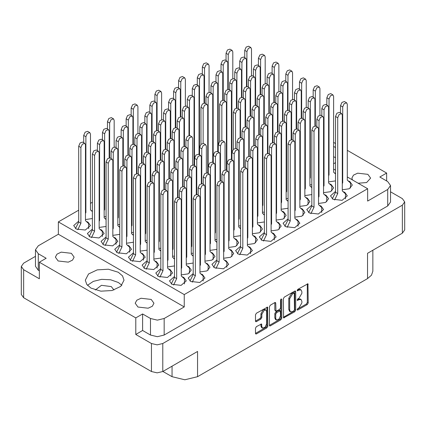 <?xml version="1.0" encoding="UTF-8"?>
<svg xmlns="http://www.w3.org/2000/svg" width="426" height="426" viewBox="0 0 426 426"><rect width="100%" height="100%" fill="white"/><g stroke="black" fill="none" stroke-linecap="round" stroke-linejoin="round"><path stroke-width="0.64" d="M118.343 272.283L108.433 269.227L97.25 269.866L88.565 273.977L85.306 280.186L86.776 284.462L90.972 288.088L100.882 291.144L112.065 290.511L120.75 286.394L124.014 280.186L122.539 275.91L118.343 272.283M121.873 285.298L118.343 282.502L110.659 279.781L101.665 279.365L93.326 281.346L87.447 285.298M335.528 147.487L333.611 146.448M335.528 157.705L333.611 156.667M358.117 183.217L366.648 182.546L370.609 178.132L367.872 174.314L357.675 173.142L353.479 175.129L351.903 178.132L352.446 179.942M58.128 260.962L55.391 257.144L56.967 254.141L61.163 252.155L71.36 253.321L74.097 257.144L72.521 260.142L68.325 262.134L58.128 260.962M113.982 289.978L111.271 286.586L101.425 285.34L95.333 289.978M137.96 307.05L135.218 303.232L136.794 300.229L140.995 298.243L151.187 299.414L153.93 303.232L152.354 306.23L148.152 308.222L137.96 307.05M265.904 310.011L264.988 309.484L263.295 309.654L260.898 313.802L261.814 314.329L264.211 310.181L265.904 310.011L266.601 311.56L266.601 323.819L265.126 327.227L262.512 328.132L261.814 326.582L261.548 323.962L256.393 326.635L255.499 328.185L255.499 333.409L255.76 333.989L256.393 333.925L266.964 327.823L267.858 326.273L267.597 307.077L256.393 313.243L255.499 314.793L255.499 321.103L255.76 321.683L256.393 321.619L260.914 319.01L261.814 317.455L261.814 314.329M281.155 298.945L281.783 299.308L281.155 298.945L280.526 300.032L280.526 307.892L279.632 309.441L276 311.236L275.739 303.11L275.473 302.529L274.845 302.593L275.739 303.11M78.704 221.158L73.693 225.588L76.147 229.012L85.291 230.061L90.466 225.588L88.006 222.164L86.206 221.376M92.389 211.035L91.228 210.577M92.389 229.06L87.378 233.491L89.833 236.915L98.976 237.964L104.152 233.491L101.692 230.067L99.892 229.279M106.074 236.957L101.063 241.393L103.518 244.817L112.661 245.866L117.837 241.393L115.377 237.969L113.577 237.181M119.759 244.859L114.748 249.295L117.203 252.719L126.341 253.768L131.522 249.295L129.062 245.871L127.262 245.078M133.444 252.762L128.434 257.192L130.888 260.616L140.026 261.665L145.207 257.192L142.747 253.768L140.947 252.98M147.13 260.664L142.119 265.094L144.574 268.518L153.711 269.567L158.893 265.094L156.433 261.67L154.633 260.882M160.815 268.566L155.804 272.997L158.259 276.421L167.397 277.47L172.578 272.997L170.118 269.573L168.318 268.785M193.202 255.547L192.041 255.089M216.925 241.851L215.764 241.393M240.642 228.155L239.481 227.697M174.5 276.463L169.489 280.899L171.944 284.323L181.082 285.372L186.263 280.899L183.803 277.475L182.003 276.682M199.954 271.953L206.914 270.947L209.981 267.203L207.526 263.779L205.726 262.986M223.677 258.257L230.636 257.251L233.704 253.507L231.249 250.083L229.449 249.295M247.394 244.561L254.354 243.555L257.426 239.811L254.966 236.387L253.166 235.599M106.074 218.937L104.913 218.479M119.759 226.84L118.598 226.382M133.444 234.737L132.284 234.279M147.13 242.639L145.969 242.181M160.815 250.541L159.654 250.083M174.5 258.444L173.339 257.986M181.252 274.85L188.212 273.843L191.279 270.1L188.825 266.676L187.025 265.888M204.97 261.154L211.93 260.148L215.002 256.404L212.542 252.98L210.742 252.192M228.693 247.458L235.653 246.452L238.72 242.708L236.265 239.284L234.465 238.496M193.202 273.567L188.191 278.002L190.646 281.426L199.789 282.475L204.965 278.002L202.51 274.578L200.71 273.785M264.365 232.484L259.354 236.915L261.809 240.339L270.952 241.388L276.128 236.915L273.673 233.491L271.873 232.702M288.088 218.788L283.077 223.219L285.532 226.643L294.67 227.692L299.851 223.219L297.391 219.795L295.591 219.007M311.805 205.092L306.795 209.523L309.255 212.947L318.392 213.996L323.568 209.523L321.113 206.099L319.314 205.311M335.528 191.396L330.517 195.827L332.972 199.251L342.115 200.305L347.291 195.827L344.836 192.408L343.031 191.615M252.416 233.762L259.375 232.756L262.443 229.012L259.988 225.588L258.188 224.8M276.133 220.066L283.093 219.065L286.165 215.316L283.705 211.892L281.905 211.104M299.856 206.37L306.816 205.369L309.883 201.626L307.428 198.202L305.628 197.408M323.574 192.674L330.539 191.673L333.606 187.93L331.151 184.506L329.351 183.712M271.117 230.865L278.077 229.859L281.144 226.115L278.689 222.691L276.889 221.903M294.835 217.169L301.8 216.168L304.867 212.42L302.412 208.996L300.612 208.207M318.557 203.474L325.517 202.472L328.584 198.729L326.13 195.305L324.33 194.512M342.28 189.778L349.24 188.777L352.307 185.033L349.852 181.609L348.053 180.816M264.365 214.459L263.204 214.001M288.088 200.763L286.927 200.305M311.805 187.067L310.645 186.609M335.528 173.371L334.367 172.919M216.925 259.871L211.914 264.306L214.369 267.73L223.506 268.779L228.687 264.306L226.227 260.882L224.427 260.089M240.642 246.18L235.631 250.61L238.091 254.034L247.229 255.083L252.405 250.61L249.95 247.186L248.15 246.398M162.913 371.445L172.035 376.712L172.035 366.179M135.772 334.442L135.772 317.902L142.614 313.951L142.614 330.491L135.772 334.442L151.464 343.5L157.119 344.852L162.775 343.5L162.775 371.525L197.579 351.429L197.579 376.712L367.553 278.583L367.553 253.3L402.357 233.203L402.357 205.178L404.7 201.913L402.357 198.649L390.546 191.828M197.579 376.712L184.809 379.768L172.035 376.712M372.841 250.243L372.841 271.208L371.467 275.196L367.553 278.583M386.664 180.949L386.664 173.047L347.296 150.319M335.528 143.525L333.611 142.417M35.454 256.356L23.643 263.172L21.3 266.436L23.643 269.706L39.336 278.764L39.336 262.224L135.772 317.902M283.349 298.717L283.61 317.908L294.813 311.741L295.708 310.192L295.708 291.581L295.447 291.001L294.813 291.065L284.243 297.162L283.349 298.717M299.02 307.865L297.79 308.578L297.348 310.069L297.79 310.027L307.306 304.531L308.2 302.982L307.939 283.785L297.79 289.345L297.348 290.836L299.02 290.079L301.049 289.877L301.885 291.735L301.885 293.285L299.02 298.248L297.79 298.961L297.348 300.452L299.02 299.696L301.049 299.494L301.885 301.352L301.885 302.902L299.02 307.865M280.888 319.782L270.318 325.885L269.685 325.949L269.424 325.347L279.973 319.255L280.888 319.782L281.783 318.233L281.783 299.308M270.318 325.885L269.424 325.368L269.424 306.752L270.318 305.202L274.845 302.593M162.775 343.5L402.357 205.178M162.775 371.525L157.119 372.878L151.464 371.525L23.643 297.726L21.3 294.462L21.3 266.436M328.595 181.881L335.528 180.885M304.872 195.571L311.805 194.581M281.155 209.267L288.088 208.277M257.432 222.963L264.365 221.973M309.888 184.778L311.805 184.868M286.171 198.473L288.088 198.564M262.448 212.164L264.365 212.255M238.73 225.86L240.642 225.95M215.008 239.556L216.925 239.646M191.285 253.252L193.202 253.342M167.567 266.948L174.5 265.957M153.882 259.045L160.815 258.055M140.197 251.143L147.13 250.153M126.511 243.246L133.444 242.25M112.826 235.344L119.759 234.353M99.141 227.441L106.074 226.451M233.709 236.659L240.642 235.669M209.991 250.355L216.925 249.364M186.268 264.051L193.202 263.06M172.583 256.148L174.5 256.239M158.898 248.246L160.815 248.337M145.213 240.344L147.13 240.44M131.528 232.447L133.444 232.537M117.842 224.545L119.759 224.635M104.157 216.642L106.074 216.733M85.456 219.539L92.389 218.549M347.296 176.971L367.643 188.718L367.643 201.045L387.713 189.458L390.546 185.507L387.713 181.556L379.822 176.998L386.664 173.047M92.389 202.254L90.472 203.362M78.704 210.156L58.357 221.903L58.357 234.231L38.287 245.818L35.454 249.769L38.287 253.72L46.178 258.273L39.336 262.224M367.643 188.718L184.261 294.595L58.357 221.903M333.611 169.069L335.528 170.176M301.049 299.494L300.133 298.967L298.109 299.169L299.02 299.696M297.231 299.675L298.109 299.169M301.049 289.877L300.133 289.35L298.109 289.552L299.02 290.079M297.231 290.058L298.109 289.552M297.231 309.292L306.395 304.004L307.29 302.455L307.29 283.86M284.243 317.844L283.349 317.306L293.903 311.214L294.797 309.665L294.797 291.07M293.828 310.863L294.457 309.777L294.27 293.035L292.529 293.828L289.664 298.791L289.664 309.958L290.5 311.816L292.529 311.614L293.828 310.863M294.27 293.035L293.36 292.508L292.918 292.55L293.828 293.077M290.5 311.816L289.589 311.289L288.753 309.43L288.753 298.264L291.618 293.301L292.918 292.55M274.823 302.604L274.823 310.133L276 311.236M280.872 299.19L280.872 317.705L281.783 318.233M275.739 318.488L276.442 320.043L279.051 319.133L280.526 315.725L280.265 310.826L276.634 312.62L275.739 314.175L275.739 318.488L274.823 317.966L275.526 319.516L276.442 320.043M280.265 310.826L279.355 310.298L278.721 310.362L279.632 310.889M274.823 317.966L274.823 313.648L275.723 312.093L278.721 310.362M279.973 319.255L280.872 317.705M262.512 328.132L261.601 327.605L260.898 326.055L260.898 324.032M255.499 321.082L260.004 318.483L260.898 316.928L260.898 313.802M256.393 333.925L255.499 333.388L266.048 327.296L266.942 325.746L266.942 307.151M142.614 330.491L150.506 335.049L150.506 318.504L157.348 320.144L164.191 318.504L164.191 335.049L157.348 336.684L150.506 335.049M142.614 313.951L150.506 318.504M390.546 185.507L390.546 202.046L387.713 205.998L164.191 335.049M184.261 294.595L184.261 306.917L164.191 318.504M38.287 253.72L38.287 270.26L39.336 270.861M38.287 270.26L35.454 266.309L35.454 249.769M333.611 163.728L335.528 162.689M184.261 306.917L58.357 234.231M404.7 201.913L404.7 229.939L402.357 233.203M171.321 283.918L174.5 277.369L174.5 201.519L175.906 198.271L178.393 197.408L180.581 198.67L181.252 200.145L181.252 276L184.442 278.897L184.442 283.908M173.574 285.053L176.689 278.631L176.689 202.781L178.095 199.533L180.581 198.67M174.5 277.369L176.689 278.631M244.748 57.68L244.748 50.343L246.159 47.1L248.646 46.232L250.834 47.499L251.5 48.974L251.5 75.594M246.942 86.403L246.942 51.61L248.347 48.362L250.834 47.499M226.046 60.577L226.046 53.239L227.452 49.996L229.939 49.128L232.127 50.396L232.798 51.871L232.798 78.49M228.235 89.3L228.235 54.507L229.646 51.258L232.127 50.396M237.468 253.63L240.642 247.08L240.642 171.231L242.053 167.982L244.54 167.12L246.729 168.382L247.394 169.862L247.394 245.711L250.589 248.608L250.589 253.619M239.721 254.769L242.836 248.347L242.836 172.493L244.242 169.25L246.729 168.382M240.642 247.08L242.836 248.347M213.745 267.326L216.925 260.776L216.925 184.927L218.33 181.678L220.817 180.816L223.006 182.078L223.677 183.553L223.677 259.407L226.866 262.304L226.866 267.315M215.998 268.46L219.113 262.038L219.113 186.189L220.519 182.94L223.006 182.078M216.925 260.776L219.113 262.038M221.03 71.376L221.03 64.038L222.436 60.79L224.923 59.928L227.111 61.195L227.782 62.67L227.782 89.29M223.219 100.099L223.219 65.3L224.624 62.058L227.111 61.195M197.307 85.072L197.307 77.734L198.718 74.486L201.2 73.623L203.388 74.885L204.059 76.366L204.059 102.986M199.496 154.808L199.496 78.996L200.907 75.753L203.388 74.885M173.584 98.768L173.584 91.43L174.995 88.182L177.482 87.319L179.671 88.581L180.336 90.062L180.336 116.676M175.778 127.486L175.778 92.692L177.184 89.449L179.671 88.581M258.433 65.583L258.433 58.245L259.844 54.997L262.331 54.134L264.519 55.396L265.185 56.876L265.185 83.496M260.627 94.306L260.627 59.507L262.033 56.264L264.519 55.396M234.715 79.279L234.715 71.941L236.121 68.692L238.608 67.83L240.796 69.092L241.467 70.572L241.467 97.187M236.904 107.996L236.904 73.203L238.31 69.96L240.796 69.092M210.992 92.974L210.992 85.637L212.398 82.388L214.885 81.526L217.074 82.788L217.745 84.268L217.745 151.651M213.181 162.711L213.181 86.899L214.592 83.65L217.074 82.788M187.27 106.665L187.27 99.333L188.681 96.084L191.167 95.222L193.356 96.484L194.022 97.959L194.022 165.347M189.464 135.388L189.464 100.595L190.869 97.346L193.356 96.484M272.118 73.485L272.118 66.147L273.529 62.899L276.016 62.036L278.205 63.298L278.87 64.779L278.87 91.393M274.312 102.203L274.312 67.409L275.718 64.166L278.205 63.298M248.401 87.176L248.401 79.843L249.806 76.595L252.293 75.732L254.482 76.994L255.153 78.469L255.153 105.089M250.589 115.899L250.589 81.105L251.995 77.857L254.482 76.994M224.678 100.871L224.678 93.534L226.084 90.291L228.57 89.428L230.759 90.69L231.43 92.165L231.43 159.553M226.866 170.613L226.866 94.801L228.277 91.553L230.759 90.69M200.955 144.323L200.955 107.23L202.366 103.987L204.853 103.119L207.041 104.386L207.707 105.861L207.707 173.249M203.149 143.29L203.149 108.497L204.555 105.249L207.041 104.386M285.803 81.382L285.803 74.044L287.215 70.801L289.701 69.939L291.89 71.201L292.555 72.676L292.555 99.295M287.997 110.105L287.997 75.311L289.403 72.063L291.89 71.201M262.086 95.078L262.086 87.74L263.492 84.497L265.978 83.629L268.167 84.896L268.838 86.371L268.838 112.991M264.274 123.801L264.274 89.007L265.68 85.759L268.167 84.896M238.363 108.774L238.363 101.436L239.769 98.193L242.256 97.325L244.444 98.592L245.115 100.067L245.115 126.687M240.552 137.497L240.552 102.703L241.963 99.455L244.444 98.592M299.489 89.284L299.489 81.946L300.9 78.704L303.381 77.836L305.575 79.103L306.241 80.578L306.241 107.198M301.677 118.007L301.677 83.214L303.088 79.966L305.575 79.103M275.771 102.98L275.771 95.642L277.177 92.399L279.664 91.531L281.852 92.799L282.523 94.274L282.523 120.893M277.96 131.703L277.96 96.91L279.365 93.661L281.852 92.799M252.048 116.676L252.048 109.338L253.454 106.09L255.941 105.227L258.129 106.489L258.8 107.97L258.8 134.589M254.237 145.399L254.237 110.6L255.648 107.357L258.129 106.489M313.174 97.187L313.174 89.849L314.585 86.6L317.066 85.738L319.26 87.005L319.926 88.48L319.926 115.1M315.362 125.91L315.362 91.111L316.774 87.868L319.26 87.005M289.456 110.882L289.456 103.545L290.862 100.296L293.349 99.434L295.537 100.696L296.203 102.176L296.203 128.796M291.645 139.606L291.645 104.807L293.051 101.564L295.537 100.696M265.733 124.578L265.733 117.241L267.139 113.992L269.626 113.13L271.815 114.392L272.486 115.872L272.486 142.486M267.922 153.296L267.922 118.503L269.333 115.26L271.815 114.392M242.011 138.269L242.011 130.936L243.422 127.688L245.909 126.826L248.097 128.088L248.763 129.563L248.763 156.182M244.204 166.992L244.204 132.198L245.61 128.95L248.097 128.088M326.859 105.089L326.859 97.751L328.27 94.503L330.752 93.64L332.946 94.902L333.611 96.382L333.611 172.232L335.528 173.968M328.595 175.805L329.048 174.868L329.048 99.013L330.459 95.77L332.946 94.902M328.595 174.601L329.048 174.868M303.142 118.779L303.142 111.447L304.547 108.199L307.034 107.336L309.223 108.598L309.888 110.073L309.888 185.928L311.805 187.664M304.872 189.501L305.33 188.558L305.33 112.709L306.736 109.461L309.223 108.598M304.872 188.297L305.33 188.558M279.419 132.475L279.419 125.143L280.825 121.895L283.311 121.032L285.5 122.294L286.171 123.769L286.171 199.624L288.088 201.36M281.155 203.197L281.607 202.254L281.607 126.405L283.018 123.157L285.5 122.294M281.155 201.993L281.607 202.254M255.696 146.171L255.696 138.833L257.107 135.59L259.594 134.722L261.782 135.99L262.448 137.465L262.448 213.32L264.365 215.055M257.432 216.893L257.89 215.95L257.89 140.101L259.296 136.852L261.782 135.99M257.432 215.689L257.89 215.95M340.544 112.986L340.544 105.653L341.956 102.405L344.437 101.542L346.631 102.804L347.296 104.279L347.296 180.134L350.492 183.031L350.492 188.042M342.28 183.707L342.733 182.765L342.733 106.915L344.144 103.667L346.631 102.804M342.28 182.504L342.733 182.765M316.827 126.682L316.827 119.344L318.233 116.101L320.719 115.238L322.908 116.5L323.574 117.975L323.574 193.83L326.769 196.727L326.769 201.738M318.557 197.403L319.015 196.461L319.015 120.611L320.421 117.363L322.908 116.5M318.557 196.2L319.015 196.461M293.104 140.378L293.104 133.04L294.51 129.797L296.997 128.929L299.185 130.196L299.856 131.671L299.856 207.521L303.046 210.423L303.046 215.434M294.835 211.099L295.293 210.156L295.293 134.307L296.704 131.059L299.185 130.196M294.835 209.896L295.293 210.156M269.381 154.074L269.381 146.736L270.792 143.493L273.279 142.625L275.468 143.892L276.133 145.367L276.133 221.216L279.328 224.113L279.328 229.129M271.117 224.795L271.575 223.852L271.575 148.003L272.981 144.755L275.468 143.892M271.117 223.586L271.575 223.852M202.323 74.273L202.323 66.935L203.734 63.692L206.221 62.824L208.41 64.092L209.075 65.567L209.075 92.186M204.517 102.996L204.517 68.203L205.923 64.954L208.41 64.092M178.606 87.969L178.606 80.631L180.012 77.383L182.498 76.52L184.687 77.782L185.358 79.263L185.358 105.882M180.794 116.692L180.794 81.893L182.2 78.65L184.687 77.782M154.883 101.665L154.883 94.327L156.294 91.079L158.776 90.216L160.969 91.478L161.635 92.959L161.635 119.573M157.072 130.383L157.072 95.589L158.483 92.346L160.969 91.478M239.731 68.479L239.731 61.142L241.137 57.893L243.624 57.031L245.813 58.298L246.484 59.773L246.484 86.393M241.92 97.203L241.92 62.404L243.331 59.161L245.813 58.298M216.009 82.175L216.009 74.838L217.42 71.589L219.907 70.727L222.095 71.989L222.761 73.469L222.761 100.089M218.203 151.912L218.203 76.1L219.608 72.857L222.095 71.989M192.291 95.871L192.291 88.533L193.697 85.285L196.184 84.423L198.372 85.685L199.043 87.165L199.043 154.547M194.48 165.607L194.48 89.795L195.885 86.553L198.372 85.685M168.568 109.562L168.568 102.229L169.979 98.981L172.461 98.118L174.655 99.38L175.32 100.855L175.32 127.475M170.757 138.285L170.757 103.491L172.168 100.243L174.655 99.38M253.417 76.382L253.417 69.044L254.823 65.796L257.309 64.933L259.498 66.195L260.169 67.675L260.169 94.29M255.605 105.1L255.605 70.306L257.016 67.063L259.498 66.195M229.694 90.072L229.694 82.74L231.105 79.492L233.592 78.629L235.78 79.891L236.446 81.366L236.446 107.986M231.888 159.814L231.888 84.002L233.294 80.754L235.78 79.891M205.976 103.768L205.976 96.436L207.382 93.188L209.869 92.325L212.057 93.587L212.728 95.062L212.728 162.45M208.165 173.51L208.165 97.698L209.571 94.45L212.057 93.587M182.253 117.464L182.253 110.126L183.665 106.883L186.146 106.015L188.34 107.283L189.006 108.758L189.006 135.377M184.442 146.187L184.442 111.394L185.853 108.145L188.34 107.283M267.102 84.279L267.102 76.946L268.508 73.698L270.995 72.835L273.183 74.097L273.854 75.572L273.854 102.192M269.291 113.002L269.291 78.208L270.702 74.96L273.183 74.097M243.379 97.975L243.379 90.637L244.79 87.394L247.277 86.531L249.466 87.793L250.131 89.268L250.131 115.888M245.573 126.698L245.573 91.904L246.979 88.656L249.466 87.793M219.662 141.427L219.662 104.333L221.067 101.09L223.554 100.222L225.743 101.489L226.414 102.964L226.414 170.352M221.85 140.394L221.85 105.6L223.256 102.352L225.743 101.489M280.787 92.181L280.787 84.843L282.193 81.6L284.68 80.732L286.868 82L287.539 83.475L287.539 110.094M282.976 120.904L282.976 86.111L284.387 82.862L286.868 82M257.064 105.877L257.064 98.539L258.475 95.296L260.962 94.428L263.151 95.696L263.816 97.171L263.816 123.79M259.258 134.6L259.258 99.806L260.664 96.558L263.151 95.696M233.347 149.329L233.347 112.235L234.753 108.987L237.239 108.124L239.428 109.391L240.099 110.866L240.099 137.486M235.535 148.296L235.535 113.497L236.941 110.254L239.428 109.391M294.472 100.083L294.472 92.746L295.878 89.497L298.365 88.635L300.554 89.902L301.225 91.377L301.225 117.997M296.661 128.806L296.661 94.008L298.072 90.765L300.554 89.902M270.75 113.779L270.75 106.441L272.161 103.193L274.648 102.331L276.836 103.593L277.502 105.073L277.502 131.693M272.944 142.502L272.944 107.703L274.349 104.461L276.836 103.593M247.032 127.475L247.032 120.137L248.438 116.889L250.925 116.026L253.113 117.288L253.784 118.769L253.784 145.383M249.221 156.193L249.221 121.399L250.626 118.156L253.113 117.288M308.158 107.986L308.158 100.648L309.564 97.4L312.05 96.537L314.239 97.799L314.91 99.279L314.91 125.894M309.888 178.702L310.346 177.764L310.346 101.91L311.757 98.667L314.239 97.799M309.888 177.498L310.346 177.764M284.435 121.682L284.435 114.344L285.846 111.095L288.333 110.233L290.521 111.495L291.187 112.975L291.187 139.59M286.171 192.398L286.629 191.455L286.629 115.606L288.035 112.363L290.521 111.495M286.171 191.194L286.629 191.455M260.717 135.372L260.717 128.04L262.123 124.791L264.61 123.929L266.798 125.191L267.469 126.666L267.469 153.285M262.448 206.093L262.906 205.151L262.906 129.302L264.312 126.053L266.798 125.191M262.448 204.89L262.906 205.151M236.994 149.068L236.994 141.73L238.4 138.487L240.887 137.625L243.076 138.887L243.747 140.362L243.747 166.981M238.73 219.789L239.183 218.847L239.183 142.998L240.594 139.749L243.076 138.887M238.73 218.586L239.183 218.847M321.843 115.883L321.843 108.55L323.249 105.302L325.736 104.439L327.924 105.701L328.595 107.176L328.595 183.031L331.785 185.928L331.785 190.939M323.574 186.604L324.032 185.661L324.032 109.812L325.443 106.564L327.924 105.701M323.574 185.401L324.032 185.661M298.12 129.579L298.12 122.241L299.531 118.998L302.013 118.135L304.207 119.397L304.872 120.872L304.872 196.727L308.067 199.624L308.067 204.634M299.856 200.3L300.309 199.357L300.309 123.508L301.72 120.26L304.207 119.397M299.856 199.096L300.309 199.357M274.403 143.274L274.403 135.937L275.808 132.694L278.295 131.826L280.484 133.093L281.155 134.568L281.155 210.423L284.344 213.32L284.344 218.33M276.133 213.996L276.591 213.053L276.591 137.204L277.997 133.956L280.484 133.093M276.133 212.792L276.591 213.053M250.68 156.97L250.68 149.632L252.085 146.39L254.572 145.522L256.761 146.789L257.432 148.264L257.432 224.113L260.627 227.01L260.627 232.026M252.416 227.692L252.868 226.749L252.868 150.9L254.279 147.652L256.761 146.789M252.416 226.483L252.868 226.749M332.349 198.851L335.528 192.302L335.528 116.447L336.934 113.204L339.421 112.336L341.609 113.604L342.28 115.079L342.28 190.933L345.47 193.83L345.47 198.841M334.602 199.986L337.717 193.564L337.717 117.714L339.128 114.466L341.609 113.604M335.528 192.302L337.717 193.564M308.632 212.547L311.805 205.998L311.805 130.143L313.216 126.9L315.698 126.032L317.892 127.299L318.557 128.774L318.557 204.624L321.752 207.521L321.752 212.537M310.884 213.682L313.994 207.26L313.994 131.41L315.405 128.162L317.892 127.299M311.805 205.998L313.994 207.26M284.909 226.243L288.088 219.688L288.088 143.839L289.494 140.591L291.98 139.728L294.169 140.995L294.835 142.47L294.835 218.32L298.03 221.216L298.03 226.233M287.161 227.377L290.276 220.956L290.276 145.106L291.682 141.858L294.169 140.995M288.088 219.688L290.276 220.956M261.186 239.939L264.365 233.384L264.365 157.535L265.771 154.287L268.258 153.424L270.446 154.686L271.117 156.166L271.117 232.016L274.312 234.912L274.312 239.923M263.438 241.073L266.554 234.651L266.554 158.797L267.965 155.554L270.446 154.686M264.365 233.384L266.554 234.651M190.023 281.022L193.202 274.472L193.202 198.623L194.613 195.374L197.094 194.512L199.283 195.774L199.954 197.249L199.954 273.103L203.149 276L203.149 281.011M192.275 282.156L195.39 275.734L195.39 199.885L196.801 196.636L199.283 195.774M193.202 274.472L195.39 275.734M226.957 170.666L226.957 163.328L228.368 160.08L230.855 159.218L233.043 160.485L233.709 161.96L233.709 237.809L236.904 240.706L236.904 245.717M228.693 241.382L229.151 240.445L229.151 164.59L230.557 161.347L233.043 160.485M228.693 240.179L229.151 240.445M203.239 184.362L203.239 177.024L204.645 173.776L207.132 172.913L209.32 174.175L209.991 175.656L209.991 251.505L213.181 254.402L213.181 259.413M204.97 255.078L205.428 254.141L205.428 178.286L206.834 175.043L209.32 174.175M204.97 253.875L205.428 254.141M179.516 198.058L179.516 190.72L180.928 187.472L183.409 186.609L185.603 187.871L186.268 189.352L186.268 265.201L189.464 268.098L189.464 273.109M181.252 268.774L181.705 267.837L181.705 191.982L183.116 188.739L185.603 187.871M181.252 267.571L181.705 267.837M213.272 162.764L213.272 155.426L214.683 152.183L217.169 151.315L219.358 152.583L220.024 154.058L220.024 180.677M215.008 233.485L215.465 232.543L215.465 156.693L216.871 153.445L219.358 152.583M215.008 232.282L215.465 232.543M189.554 176.46L189.554 169.122L190.96 165.879L193.447 165.011L195.635 166.278L196.306 167.753L196.306 194.373M191.285 247.181L191.743 246.239L191.743 170.389L193.148 167.141L195.635 166.278M191.285 245.972L191.743 246.239M165.831 190.156L165.831 182.818L167.242 179.57L169.724 178.707L171.918 179.974L172.583 181.449L172.583 257.299L174.5 259.04M167.567 260.872L168.02 259.935L168.02 184.08L169.431 180.837L171.918 179.974M167.567 259.668L168.02 259.935M199.586 154.862L199.586 147.529L200.997 144.281L203.484 143.418L205.673 144.68L206.338 146.155L206.338 172.775M201.78 183.585L201.78 148.791L203.186 145.543L205.673 144.68M175.869 168.558L175.869 161.22L177.275 157.977L179.761 157.109L181.95 158.376L182.621 159.851L182.621 186.471M178.057 197.281L178.057 162.487L179.463 159.239L181.95 158.376M152.146 182.253L152.146 174.916L153.557 171.673L156.038 170.805L158.232 172.072L158.898 173.547L158.898 249.396L160.815 251.138M153.882 252.975L154.334 252.032L154.334 176.183L155.746 172.935L158.232 172.072M153.882 251.771L154.334 252.032M185.901 146.965L185.901 139.627L187.312 136.379L189.799 135.516L191.988 136.778L192.653 138.258L192.653 164.873M188.095 175.682L188.095 140.889L189.501 137.646L191.988 136.778M162.184 160.655L162.184 153.323L163.589 150.074L166.076 149.212L168.265 150.474L168.936 151.949L168.936 178.569M164.372 189.378L164.372 154.585L165.778 151.336L168.265 150.474M138.461 174.351L138.461 167.013L139.872 163.77L142.353 162.908L144.547 164.17L145.213 165.645L145.213 241.499L147.13 243.235M140.197 245.072L140.649 244.13L140.649 168.281L142.06 165.032L144.547 164.17M140.197 243.869L140.649 244.13M172.216 139.062L172.216 131.725L173.627 128.476L176.114 127.614L178.302 128.881L178.968 130.356L178.968 156.976M174.41 167.785L174.41 132.987L175.816 129.744L178.302 128.881M148.498 152.758L148.498 145.42L149.904 142.172L152.391 141.31L154.579 142.572L155.25 144.052L155.25 170.666M150.687 181.481L150.687 146.682L152.093 143.44L154.579 142.572M124.775 166.454L124.775 159.116L126.187 155.868L128.668 155.005L130.862 156.267L131.528 157.748L131.528 233.597L133.444 235.333M126.511 237.17L126.964 236.228L126.964 160.378L128.375 157.135L130.862 156.267M126.511 235.967L126.964 236.228M158.531 131.16L158.531 123.822L159.942 120.579L162.428 119.711L164.617 120.979L165.283 122.454L165.283 149.073M160.724 159.883L160.724 125.09L162.13 121.841L164.617 120.979M134.813 144.856L134.813 137.518L136.219 134.27L138.706 133.407L140.894 134.675L141.565 136.15L141.565 162.769M137.002 173.579L137.002 138.78L138.407 135.537L140.894 134.675M111.09 158.552L111.09 151.214L112.501 147.966L114.983 147.103L117.177 148.365L117.842 149.845L117.842 225.695L119.759 227.436M112.826 229.268L113.279 228.331L113.279 152.476L114.69 149.233L117.177 148.365M112.826 228.064L113.279 228.331M144.845 123.258L144.845 115.92L146.256 112.677L148.743 111.814L150.932 113.076L151.597 114.551L151.597 141.171M147.039 151.981L147.039 117.187L148.445 113.939L150.932 113.076M121.128 136.954L121.128 129.616L122.534 126.373L125.02 125.505L127.209 126.772L127.88 128.247L127.88 154.867M123.316 165.677L123.316 130.883L124.722 127.635L127.209 126.772M97.405 150.65L97.405 143.312L98.816 140.069L101.297 139.201L103.491 140.468L104.157 141.943L104.157 217.792L106.074 219.534M99.141 221.371L99.593 220.428L99.593 144.579L101.005 141.331L103.491 140.468M99.141 220.162L99.593 220.428M131.165 115.361L131.165 108.023L132.571 104.775L135.058 103.912L137.247 105.174L137.912 106.654L137.912 133.269M133.354 144.079L133.354 109.285L134.76 106.037L137.247 105.174M107.443 129.051L107.443 121.719L108.848 118.471L111.335 117.608L113.524 118.87L114.195 120.345L114.195 146.965M109.631 157.774L109.631 122.981L111.037 119.733L113.524 118.87M245.664 167.769L245.664 160.432L247.069 157.183L249.556 156.321L251.745 157.588L252.416 159.063L252.416 234.912L255.605 237.809L255.605 242.82M247.394 238.485L247.852 237.548L247.852 161.694L249.258 158.451L251.745 157.588M247.394 237.282L247.852 237.548M221.941 181.465L221.941 174.127L223.346 170.879L225.833 170.017L228.022 171.279L228.693 172.759L228.693 248.608L231.888 251.505L231.888 256.516M223.677 252.181L224.129 251.244L224.129 175.39L225.54 172.147L228.022 171.279M223.677 250.978L224.129 251.244M198.218 195.161L198.218 187.823L199.629 184.575L202.116 183.712L204.304 184.975L204.97 186.455L204.97 262.304L208.165 265.201L208.165 270.212M199.954 265.877L200.412 264.935L200.412 189.085L201.817 185.843L204.304 184.975M199.954 264.674L200.412 264.935M231.978 159.867L231.978 152.529L233.384 149.286L235.871 148.418L238.059 149.686L238.73 151.161L238.73 227.01L240.642 228.751M233.709 230.588L234.167 229.646L234.167 153.797L235.573 150.548L238.059 149.686M233.709 229.385L234.167 229.646M208.255 173.563L208.255 166.225L209.661 162.977L212.148 162.114L214.337 163.382L215.008 164.857L215.008 240.706L216.925 242.447M209.991 244.284L210.444 243.342L210.444 167.493L211.855 164.244L214.337 163.382M209.991 243.076L210.444 243.342M184.533 187.259L184.533 179.921L185.944 176.673L188.43 175.81L190.619 177.072L191.285 178.553L191.285 254.402L193.202 256.143M186.268 257.975L186.726 257.038L186.726 181.183L188.132 177.94L190.619 177.072M186.268 256.772L186.726 257.038M157.636 276.016L160.815 269.466L160.815 193.617L162.221 190.369L164.708 189.506L166.896 190.768L167.567 192.248L167.567 268.098L170.757 270.995L170.757 276.005M159.888 277.156L163.004 270.734L163.004 194.879L164.409 191.636L166.896 190.768M160.815 269.466L163.004 270.734M218.293 151.965L218.293 144.627L219.699 141.384L222.186 140.521L224.374 141.783L225.045 143.258L225.045 169.878M220.482 180.688L220.482 145.894L221.887 142.646L224.374 141.783M194.57 165.661L194.57 158.323L195.981 155.08L198.463 154.212L200.651 155.479L201.322 156.954L201.322 183.574M196.759 194.384L196.759 159.59L198.17 156.342L200.651 155.479M170.847 179.357L170.847 172.019L172.258 168.776L174.745 167.908L176.934 169.175L177.599 170.65L177.599 197.27M172.583 250.078L173.041 249.135L173.041 173.286L174.447 170.038L176.934 169.175M172.583 248.875L173.041 249.135M143.951 268.119L147.13 261.564L147.13 185.715L148.536 182.466L151.022 181.604L153.211 182.871L153.882 184.346L153.882 260.195L157.072 263.092L157.072 268.103M146.203 269.253L149.318 262.831L149.318 186.977L150.724 183.734L153.211 182.871M147.13 261.564L149.318 262.831M180.885 157.758L180.885 150.426L182.296 147.178L184.778 146.315L186.971 147.577L187.637 149.052L187.637 175.672M183.073 186.481L183.073 151.688L184.485 148.44L186.971 147.577M157.162 171.454L157.162 164.116L158.573 160.874L161.06 160.011L163.249 161.273L163.914 162.748L163.914 189.368M158.898 242.176L159.356 241.233L159.356 165.384L160.762 162.136L163.249 161.273M158.898 240.972L159.356 241.233M130.265 260.217L133.444 253.667L133.444 177.812L134.85 174.569L137.337 173.701L139.526 174.969L140.197 176.444L140.197 252.293L143.386 255.195L143.386 260.206M132.518 261.351L135.633 254.929L135.633 179.08L137.039 175.831L139.526 174.969M133.444 253.667L135.633 254.929M167.2 149.861L167.2 142.524L168.611 139.275L171.092 138.413L173.286 139.675L173.952 141.155L173.952 167.769M169.388 178.579L169.388 143.786L170.799 140.543L173.286 139.675M143.477 163.552L143.477 156.22L144.888 152.971L147.375 152.109L149.563 153.371L150.229 154.846L150.229 181.465M145.213 234.273L145.671 233.331L145.671 157.482L147.076 154.233L149.563 153.371M145.213 233.07L145.671 233.331M116.58 252.314L119.759 245.765L119.759 169.915L121.165 166.667L123.652 165.805L125.84 167.067L126.511 168.542L126.511 244.396L129.701 247.293L129.701 252.304M118.833 253.449L121.948 247.027L121.948 171.177L123.354 167.929L125.84 167.067M119.759 245.765L121.948 247.027M177.237 128.263L177.237 120.925L178.643 117.682L181.13 116.815L183.318 118.082L183.989 119.557L183.989 146.177M179.426 156.986L179.426 122.193L180.832 118.945L183.318 118.082M153.514 141.959L153.514 134.621L154.926 131.373L157.407 130.51L159.601 131.778L160.267 133.253L160.267 159.872M155.703 170.682L155.703 135.883L157.114 132.64L159.601 131.778M129.797 155.655L129.797 148.317L131.203 145.069L133.689 144.206L135.878 145.468L136.544 146.949L136.544 173.568M131.528 226.371L131.985 225.434L131.985 149.579L133.391 146.336L135.878 145.468M131.528 225.168L131.985 225.434M102.895 244.412L106.074 237.862L106.074 162.013L107.48 158.765L109.967 157.902L112.155 159.164L112.826 160.645L112.826 236.494L116.016 239.391L116.016 244.402M105.147 245.552L108.263 239.13L108.263 163.275L109.668 160.032L112.155 159.164M106.074 237.862L108.263 239.13M163.552 120.361L163.552 113.023L164.958 109.78L167.445 108.918L169.633 110.18L170.304 111.655L170.304 138.274M165.741 149.084L165.741 114.29L167.146 111.042L169.633 110.18M139.829 134.057L139.829 126.719L141.24 123.476L143.722 122.608L145.916 123.875L146.581 125.35L146.581 151.97M142.018 162.78L142.018 127.986L143.429 124.738L145.916 123.875M116.112 147.753L116.112 140.415L117.517 137.172L120.004 136.304L122.193 137.571L122.858 139.046L122.858 165.666M117.842 218.474L118.3 217.532L118.3 141.682L119.706 138.434L122.193 137.571M117.842 217.265L118.3 217.532M89.21 236.515L92.389 229.96L92.389 154.111L93.795 150.863L96.281 150L98.47 151.267L99.141 152.742L99.141 228.592L102.331 231.488L102.331 236.499M91.462 237.649L94.577 231.227L94.577 155.373L95.983 152.13L98.47 151.267M92.389 229.96L94.577 231.227M149.867 112.459L149.867 105.126L151.273 101.878L153.759 101.015L155.948 102.277L156.619 103.752L156.619 130.372M152.055 141.182L152.055 106.388L153.461 103.14L155.948 102.277M126.144 126.155L126.144 118.822L127.555 115.574L130.036 114.711L132.23 115.973L132.896 117.448L132.896 144.068M128.332 154.878L128.332 120.084L129.744 116.836L132.23 115.973M102.426 139.85L102.426 132.513L103.832 129.27L106.319 128.402L108.508 129.669L109.173 131.144L109.173 157.764M104.157 210.572L104.615 209.629L104.615 133.78L106.021 130.532L108.508 129.669M104.157 209.368L104.615 209.629M83.72 142.747L83.72 135.409L85.131 132.166L87.612 131.304L89.806 132.566L90.472 134.041L90.472 209.896L92.389 211.631M85.456 213.469L85.908 212.526L85.908 136.677L87.319 133.429L89.806 132.566M85.456 212.265L85.908 212.526M75.524 228.613L78.704 222.063L78.704 146.209L80.109 142.966L82.596 142.098L84.785 143.365L85.456 144.84L85.456 220.689L88.645 223.586L88.645 228.602M77.777 229.747L80.892 223.325L80.892 147.476L82.303 144.228L84.785 143.365M78.704 222.063L80.892 223.325M23.643 269.706L23.643 297.726M151.464 371.525L151.464 343.5M297.162 300.048L297.79 300.41M297.162 290.431L297.79 290.793M307.306 283.849L308.2 284.366M307.29 302.455L308.2 302.982M306.395 304.004L307.306 304.531M297.162 309.665L297.79 310.027M294.813 291.065L295.708 291.581M294.797 309.665L295.708 310.192M293.903 311.214L294.813 311.741M291.618 293.301L292.529 293.828M288.753 298.264L289.664 298.791M288.753 309.43L289.664 309.958M274.823 310.133L275.739 310.655M275.723 312.093L276.634 312.62M274.823 313.648L275.739 314.175M260.914 324.021L261.814 324.537M260.898 326.055L261.814 326.582M260.898 316.928L261.814 317.455M260.004 318.483L260.914 319.01M255.499 321.103L256.393 321.619M266.964 307.141L267.858 307.657M266.942 325.746L267.858 326.273M266.048 327.296L266.964 327.823M387.713 205.998L387.713 189.458M174.5 201.519L176.689 202.781M244.748 50.343L246.942 51.61M226.046 53.239L228.235 54.507M240.642 171.231L242.836 172.493M216.925 184.927L219.113 186.189M221.03 64.038L223.219 65.3M197.307 77.734L199.496 78.996M173.584 91.43L175.778 92.692M258.433 58.245L260.627 59.507M234.715 71.941L236.904 73.203M210.992 85.637L213.181 86.899M187.27 99.333L189.464 100.595M272.118 66.147L274.312 67.409M248.401 79.843L250.589 81.105M224.678 93.534L226.866 94.801M200.955 107.23L203.149 108.497M285.803 74.044L287.997 75.311M262.086 87.74L264.274 89.007M238.363 101.436L240.552 102.703M299.489 81.946L301.677 83.214M275.771 95.642L277.96 96.91M252.048 109.338L254.237 110.6M313.174 89.849L315.362 91.111M289.456 103.545L291.645 104.807M265.733 117.241L267.922 118.503M242.011 130.936L244.204 132.198M326.859 97.751L329.048 99.013M303.142 111.447L305.33 112.709M279.419 125.143L281.607 126.405M255.696 138.833L257.89 140.101M340.544 105.653L342.733 106.915M316.827 119.344L319.015 120.611M293.104 133.04L295.293 134.307M269.381 146.736L271.575 148.003M202.323 66.935L204.517 68.203M178.606 80.631L180.794 81.893M154.883 94.327L157.072 95.589M239.731 61.142L241.92 62.404M216.009 74.838L218.203 76.1M192.291 88.533L194.48 89.795M168.568 102.229L170.757 103.491M253.417 69.044L255.605 70.306M229.694 82.74L231.888 84.002M205.976 96.436L208.165 97.698M182.253 110.126L184.442 111.394M267.102 76.946L269.291 78.208M243.379 90.637L245.573 91.904M219.662 104.333L221.85 105.6M280.787 84.843L282.976 86.111M257.064 98.539L259.258 99.806M233.347 112.235L235.535 113.497M294.472 92.746L296.661 94.008M270.75 106.441L272.944 107.703M247.032 120.137L249.221 121.399M308.158 100.648L310.346 101.91M284.435 114.344L286.629 115.606M260.717 128.04L262.906 129.302M236.994 141.73L239.183 142.998M321.843 108.55L324.032 109.812M298.12 122.241L300.309 123.508M274.403 135.937L276.591 137.204M250.68 149.632L252.868 150.9M335.528 116.447L337.717 117.714M311.805 130.143L313.994 131.41M288.088 143.839L290.276 145.106M264.365 157.535L266.554 158.797M193.202 198.623L195.39 199.885M226.957 163.328L229.151 164.59M203.239 177.024L205.428 178.286M179.516 190.72L181.705 191.982M213.272 155.426L215.465 156.693M189.554 169.122L191.743 170.389M165.831 182.818L168.02 184.08M199.586 147.529L201.78 148.791M175.869 161.22L178.057 162.487M152.146 174.916L154.334 176.183M185.901 139.627L188.095 140.889M162.184 153.323L164.372 154.585M138.461 167.013L140.649 168.281M172.216 131.725L174.41 132.987M148.498 145.42L150.687 146.682M124.775 159.116L126.964 160.378M158.531 123.822L160.724 125.09M134.813 137.518L137.002 138.78M111.09 151.214L113.279 152.476M144.845 115.92L147.039 117.187M121.128 129.616L123.316 130.883M97.405 143.312L99.593 144.579M131.165 108.023L133.354 109.285M107.443 121.719L109.631 122.981M245.664 160.432L247.852 161.694M221.941 174.127L224.129 175.39M198.218 187.823L200.412 189.085M231.978 152.529L234.167 153.797M208.255 166.225L210.444 167.493M184.533 179.921L186.726 181.183M160.815 193.617L163.004 194.879M218.293 144.627L220.482 145.894M194.57 158.323L196.759 159.59M170.847 172.019L173.041 173.286M147.13 185.715L149.318 186.977M180.885 150.426L183.073 151.688M157.162 164.116L159.356 165.384M133.444 177.812L135.633 179.08M167.2 142.524L169.388 143.786M143.477 156.22L145.671 157.482M119.759 169.915L121.948 171.177M177.237 120.925L179.426 122.193M153.514 134.621L155.703 135.883M129.797 148.317L131.985 149.579M106.074 162.013L108.263 163.275M163.552 113.023L165.741 114.29M139.829 126.719L142.018 127.986M116.112 140.415L118.3 141.682M92.389 154.111L94.577 155.373M149.867 105.126L152.055 106.388M126.144 118.822L128.332 120.084M102.426 132.513L104.615 133.78M83.72 135.409L85.908 136.677M78.704 146.209L80.892 147.476"/></g></svg>
